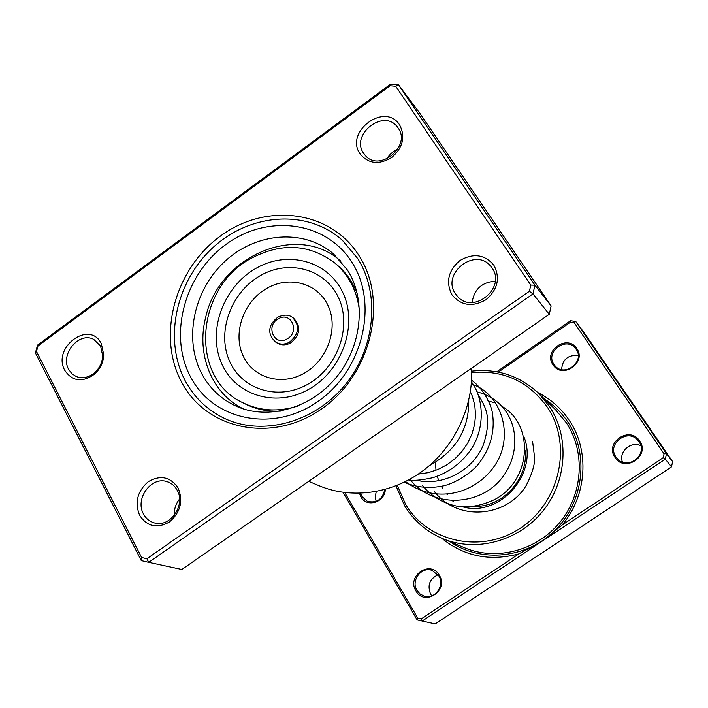 <?xml version="1.0" encoding="UTF-8"?>
<svg xmlns="http://www.w3.org/2000/svg" width="708" height="708" viewBox="0 0 708 708"><rect width="100%" height="100%" fill="white"/><g stroke="black" fill="none" stroke-linecap="round" stroke-linejoin="round"><path stroke-width="1.06" d="M537.788 392.533C550.585 398.931 561.046 408.162 569.17 420.242C589.835 450.412 587.1 495.627 562.055 525.079L663.254 457.642L664.051 453.801L574.223 322.689L570.568 322.14L498.352 372.089M615.022 457.412C604.216 442.571 629.801 425.322 639.607 440.925C650.625 455.855 624.66 473.174 615.022 457.412M638.943 441.659L638.12 440.58C628.085 427.667 606.367 443.907 616.004 457.041L617.544 458.926C628.058 470.67 648.413 454.297 638.943 441.659M553.019 364.806C542.806 350.796 567.48 333.742 576.728 348.504C587.144 362.584 562.117 379.709 553.019 364.806M576.126 349.283L575.56 348.513C566.267 335.937 544.788 351.929 554.01 364.487L555.063 365.841C564.71 377.612 585.277 361.505 576.126 349.283M415.932 590.906C406.312 575.825 430.623 559.435 439.287 575.25C449.093 590.419 424.437 606.862 415.932 590.906M438.792 575.861L432.092 570.4C421.419 566.241 410.605 580.631 417.003 590.472L420.171 594.083L424.411 596.207C435.004 599.658 445.093 585.392 438.792 575.861M385.311 489.432C384.984 502.45 366.656 508.008 360.912 496.928L359.469 493.317M360.655 493.281L361.983 496.547L367.346 501.308C376.629 503.468 382.426 499.565 384.736 489.591M431.791 595.87L430.694 594.295C427.101 585.401 429.552 578.896 438.057 574.772M622.429 462.059C618.447 451.81 630.828 440.739 640.775 445.704M561.612 369.585C562.444 359.416 567.975 354.743 578.206 355.575M376.134 501.414L375.24 496.512L376.284 491.538M397.294 485.334L405.525 504.193C427.597 542.151 481.776 554.329 520.805 527.885C560.196 502.016 572.506 444.385 547.426 407.304C528.664 381.338 503.415 369.753 471.678 372.541M471.643 371.151C497.273 368.372 519.539 375.7 538.434 393.144L549.55 406.587C569.736 436.916 567.108 481.413 542.611 511.397C518.221 541.47 475.714 552.576 442.518 538.576C426.296 531.611 413.631 520.61 404.534 505.592L396.002 485.847M518.822 553.886L541.841 541.381L422.154 621.093L421.269 618.907L518.822 553.886C489.794 561.586 464.085 556.364 441.704 538.23M570.568 322.14L570.595 320.724L575.763 321.503L666.449 453.713L665.316 459.138L541.841 541.381L562.055 525.079M343.053 492.352L417.145 619.907L435.208 623.898L671.511 466.864L665.316 459.138L663.254 457.642M496.786 371.788L570.595 320.724M344.769 492.582L417.72 618.066L421.269 618.907M664.051 453.801L666.449 453.713L672.6 461.598L584.277 332.875L575.763 321.503L574.223 322.689M671.511 466.864L672.6 461.598M523.858 436.632C539.018 473.183 499.954 517.707 462.581 506.804M452.403 500.804L453.359 501.308M474.086 506.415C502.202 507.494 528.159 479.378 525.248 450.766M417.145 619.907L417.72 618.066M359.098 255.756C388.586 301.112 371.311 374.62 321.786 408.79C272.668 443.651 207.072 429.88 182.133 383.108C156.468 336.804 174.442 269.571 220.135 236.286C265.429 202.364 330.335 209.869 359.098 255.756M185.93 382.081C195.063 398.436 208.037 410.596 224.843 418.57C262.402 436.181 313.609 422.826 344.362 385.816C375.258 348.947 380.506 294.36 357.682 258.517L342.398 240.322C307.493 208.833 250.181 213.099 212.931 247.605C175.416 281.811 163.088 340.805 185.93 382.081C163.088 340.805 175.416 281.811 212.931 247.605C250.181 213.099 307.493 208.833 342.398 240.322L357.682 258.517C380.506 294.36 375.258 348.947 344.362 385.816C313.609 422.826 262.402 436.181 224.843 418.57C208.037 410.596 195.063 398.436 185.93 382.081M101.315 343.628L103.757 354.841C103.306 362.416 100.27 368.824 94.651 374.063C82.429 382.771 72.473 381.55 64.8 370.39C51.728 347.433 89.571 319.485 101.315 343.628M68.667 369.417L71.844 373.665L76.163 376.514C82.517 378.913 88.712 377.612 94.739 372.612C99.642 368.045 102.288 362.452 102.687 355.841L100.563 346.053L93.775 339.406C79.119 331.256 59.853 354.327 68.667 369.417M399.648 124.971C405.631 136.706 402.994 147.547 391.745 157.495C378.975 165.061 368.425 163.884 360.115 153.946C344.212 131.75 385.161 101.51 399.648 124.971M363.62 153.309L365.16 155.309C379.329 172.787 411.667 146.167 398.144 128.006L397.312 126.874C383.612 108.253 350.15 134.662 363.62 153.309M493.865 265.19C500.468 277.987 497.821 289.51 485.927 299.758C472.351 307.396 461.032 305.732 451.961 294.767C445.58 282.023 448.244 270.606 459.943 260.517C473.289 252.827 484.599 254.384 493.865 265.19M455.465 293.847L457.802 296.749C473.811 314.794 506.539 287.492 492.06 268.022L490.794 266.358C475.466 246.588 440.907 273.642 455.465 293.847M178.151 488.051C183.39 501.105 180.487 512.415 169.451 521.973C157.052 528.858 147.105 526.619 139.591 515.265C134.547 502.282 137.458 491.078 148.317 481.652C160.521 474.705 170.46 476.838 178.151 488.051M143.494 513.999C145.928 518.539 149.503 521.495 154.22 522.867C169.911 528.071 186.062 505.114 177.177 490.228C174.911 486.095 171.672 483.29 167.46 481.821C151.716 475.626 134.591 498.627 143.494 513.999M37.551 345.115L390.657 84.102L398.533 84.827L534.929 285.182L532.965 293.917L148.733 562.356L141.273 560.586L35.4 352.929L37.551 345.115L38.002 345.964L36.48 351.504L141.618 557.497L146.901 558.754L529.407 291.262L530.805 285.076L395.71 86.252L390.135 85.739L38.002 345.964M146.901 558.754L148.733 562.356L181.859 569.471L549.275 314.281L551.134 305.953L419.888 113.351L398.533 84.827L395.71 86.252M551.134 305.953L534.929 285.182L530.805 285.076M549.275 314.281L532.965 293.917L529.407 291.262M308.715 481.36L319.432 485.856C351.982 499.494 392.922 493.697 424.012 469.979C455.032 446.208 473.634 406.206 471.519 368.284M174.345 515.309C174.018 509.264 175.752 503.848 179.558 499.069M472.103 302.484C474.165 289.236 481.882 282.147 495.246 281.2M386.727 158.999C389.382 154.512 393.082 151.246 397.834 149.202M141.273 560.586L141.618 557.497M390.135 85.739L390.657 84.102M35.4 352.929L36.48 351.504M340.884 261.243C297.705 221.878 218.701 256.207 205.692 317.343C196.036 354.106 211.719 393.666 243.481 408.941M290.51 343.008C300.36 334.866 301.369 326.574 293.537 318.131L292.369 317.326C300.21 325.777 299.192 334.087 289.333 342.247C284.598 344.699 280.129 344.707 275.925 342.265L277.129 343.017C281.324 345.46 285.784 345.451 290.51 343.008M357.513 294.608C353.168 282.713 346.389 272.854 337.203 265.013L335.017 263.172C309.511 243.977 281.563 242.366 251.181 258.34C195.337 287.581 188.824 378.161 242.941 402.79C259.889 411.012 278.111 412.127 297.599 406.135M359.62 312.095C357.452 291.82 349.248 275.509 335.017 263.172M255.854 268.412C223.843 286.528 207.594 329.716 221.002 362.009C233.923 394.568 274.624 408.286 308.033 389.719C341.645 371.629 358.221 325.733 343.194 293.422C328.662 260.836 287.643 249.827 255.854 268.412M242.941 402.79L245.499 404.073C256.323 409.436 268.049 411.773 280.695 411.091M538.434 393.144L555.665 409.897L566.285 422.711C585.578 451.615 583.171 493.848 559.94 522.239C536.814 550.718 496.397 561.187 464.705 547.824L442.518 538.576M544.417 398.967C553.753 404.923 561.541 412.578 567.789 421.924C589.118 453.695 584.109 501.131 555.638 529.717C527.354 558.515 481.148 563.241 450.226 541.788M333.574 253.968C303.767 228.241 255.632 232.41 224.489 261.774C193.134 290.899 183.177 340.583 202.559 375.178C210.019 388.391 220.471 398.356 233.914 405.091C264.04 420.375 308.113 410.605 335.185 378.665C362.399 347.009 366.638 299.484 347.345 269.934L333.574 253.968M191.284 378.222C167.805 336.176 184.098 274.854 225.772 244.579C267.066 213.727 326.087 220.808 352.071 262.553C378.709 303.812 362.992 370.311 318.158 401.312C273.704 432.942 214.117 420.694 191.284 378.222M287.05 338.946C300.369 332.079 291.156 310.936 278.377 318.786C265.181 325.583 274.164 346.716 287.05 338.946M260.296 275.633C231.481 291.9 216.869 330.804 228.994 359.814C240.685 389.064 277.279 401.277 307.21 384.603C337.335 368.364 352.195 327.273 338.769 298.254C325.777 268.969 288.926 258.951 260.296 275.633M266.934 288.28C244.269 300.997 232.826 331.609 242.428 354.319C251.694 377.214 280.359 386.586 303.661 373.541C327.123 360.841 338.725 328.884 328.317 306.175C318.264 283.262 289.439 275.226 266.934 288.28M102.687 355.841L103.757 354.841M94.739 372.612L94.651 374.063M292.369 317.326C288.59 314.511 283.802 314.449 277.987 317.122C270.934 322.459 264.65 332.141 275.925 342.265M478.059 394.391C485.892 407.764 492.157 417.189 483.343 444.978C472.847 470.555 442.978 486.546 416.49 480.263M470.386 391.763L472.254 396.011L474.767 405.126L475.555 414.791L474.643 424.322L472.032 433.845L467.793 442.96L462.067 451.341L455.005 458.713L446.845 464.846L437.818 469.546L428.198 472.67L418.269 474.112M435.464 462.351L435.995 470.28M437.27 476.272L438.792 480.803M441.376 486.299L442.774 488.688M446.881 494.211L447.394 494.795M532.62 441.704L534.735 458.527C534.682 461.244 534.186 469.997 526.23 485.458C507.459 517.008 457.979 522.247 434.393 491.52M487.83 400.799L494.228 402.675M502.609 406.773C533.903 424.844 531.77 479.635 495.104 499.335C478.608 507.247 465.377 507.618 456.191 505.999C442.376 503.025 431.057 496.104 422.225 485.228M477.015 391.887C516.654 401.87 525.628 448.226 501.468 478.573C478.298 507.3 431.376 507.424 409.879 479.272M471.298 384.046C500.883 392.958 515.521 435.871 494.255 466.306C473.944 495.149 434.482 503.76 405.516 481.59M471.555 380.249C479.396 385.541 488.688 397.737 492.113 411.198C495.591 430.818 490.617 448.961 477.192 465.607C466.837 476.705 451.509 484.237 443.367 485.865C429.756 488.741 416.676 487.538 404.144 482.272M471.448 381.939C484.352 398.87 485.343 430.331 469.439 451.624C460.041 464.218 447.837 472.917 432.836 477.723C421.313 480.166 413.242 480.918 408.613 479.971M468.758 400.383C469.094 429.216 455.917 450.996 429.225 465.749"/></g></svg>
